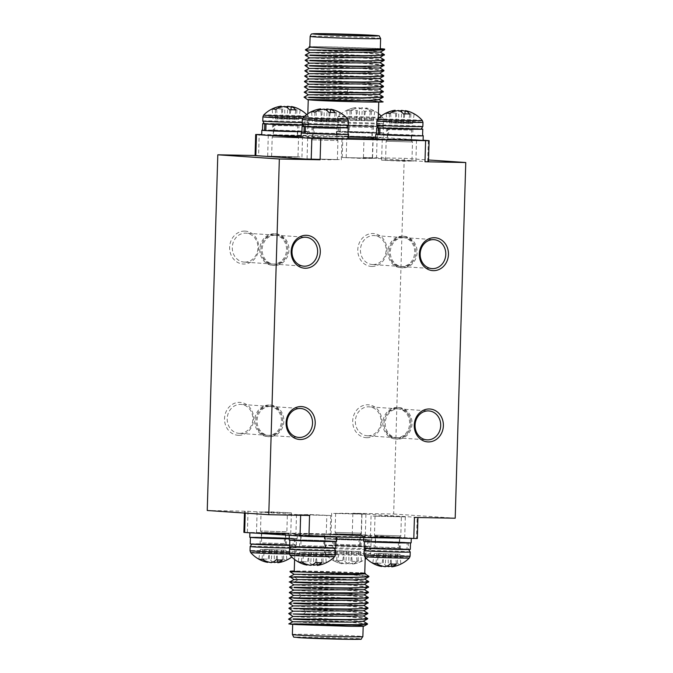 <?xml version="1.0" encoding="UTF-8"?>
<svg xmlns="http://www.w3.org/2000/svg" width="673" height="673" viewBox="0 0 673 673"><rect width="100%" height="100%" fill="white"/><g stroke="black" fill="none" stroke-linecap="round" stroke-linejoin="round"><path stroke-width="0.5" stroke-dasharray="3.37 2.52" d="M302.547 125.153A23.067 0.471 1.7 0 0 308.814 125.018A23.067 0.471 1.7 0 0 306.148 124.724A23.067 0.471 1.7 0 0 284.57 123.832A23.067 0.471 1.7 0 0 264.363 123.521M262.504 130.234A23.067 0.471 -178.3 0 1 280.027 130.301A23.067 0.471 -178.3 0 1 305.954 131.311A23.067 0.471 -178.3 0 1 308.621 131.605A23.067 0.471 -178.3 0 1 301.925 131.74A23.732 0.488 -178.3 0 0 309.286 131.622L309.143 136.24A23.732 0.488 -178.3 0 1 301.125 136.358M268.308 124.034L298.938 124.724L274.786 124.16L274.584 130.747L298.736 131.311L265.827 130.52M346.545 127.483A23.067 0.471 1.7 0 0 345.535 127.407A23.067 0.471 1.7 0 0 323.957 126.524A23.067 0.471 1.7 0 0 303.75 126.213M301.891 132.926A23.067 0.471 -178.3 0 1 319.406 132.993A23.067 0.471 -178.3 0 1 345.342 133.994A23.067 0.471 -178.3 0 1 348.008 134.297M307.696 126.726L338.326 127.416L314.165 126.852L313.971 133.439L338.124 134.003L305.214 133.212M340.387 131.984L340.588 125.397A23.067 0.471 1.7 0 0 366.507 126.381A23.067 0.471 1.7 0 0 383.383 126.423A23.067 0.471 1.7 0 0 380.716 126.129A23.067 0.471 1.7 0 0 354.789 125.119A23.067 0.471 1.7 0 0 337.266 125.06A23.067 0.471 1.7 0 0 339.352 125.313L339.158 131.9A23.067 0.471 -178.3 0 1 337.072 131.647A23.067 0.471 -178.3 0 1 354.587 131.706A23.067 0.471 -178.3 0 1 380.523 132.716A23.067 0.471 -178.3 0 1 383.189 133.01A23.067 0.471 -178.3 0 1 366.314 132.968A23.067 0.471 -178.3 0 1 340.387 131.984L349.152 132.152L349.346 125.565L347.15 125.355L373.507 126.137L339.352 125.313M340.588 125.397L379.934 126.44L341.127 125.027L348.118 125.481L347.924 132.068L346.957 131.942L373.305 132.724L349.152 132.152M421.113 128.896A23.067 0.471 1.7 0 0 420.103 128.821A23.067 0.471 1.7 0 0 398.525 127.929A23.067 0.471 1.7 0 0 378.319 127.626M376.459 134.339A23.067 0.471 -178.3 0 1 393.974 134.398A23.067 0.471 -178.3 0 1 419.91 135.408A23.067 0.471 -178.3 0 1 422.577 135.702M382.264 128.139L412.894 128.829L388.733 128.257L388.54 134.844L412.692 135.416L379.782 134.617M364.186 547.999A23.067 0.471 -178.3 0 1 381.061 548.049A23.067 0.471 -178.3 0 1 406.98 549.025L407.173 542.438A23.067 0.471 1.7 0 0 381.255 541.462A23.067 0.471 1.7 0 0 364.379 541.412A23.067 0.471 1.7 0 0 367.046 541.715A23.067 0.471 1.7 0 0 392.973 542.716A23.067 0.471 1.7 0 0 410.496 542.783A23.067 0.471 1.7 0 0 408.41 542.522L399.644 542.354L399.451 548.941L374.062 548.293L406.98 549.025M408.41 542.522L408.217 549.109L396.195 549.319L367.635 547.982L404.65 548.983L398.214 548.857L398.416 542.27L374.264 541.706L399.644 542.354M369.023 539.83L368.829 546.417A23.067 0.471 -178.3 0 1 370.916 546.678A23.067 0.471 -178.3 0 1 353.392 546.611A23.067 0.471 -178.3 0 1 327.465 545.61A23.067 0.471 -178.3 0 1 324.798 545.307A23.067 0.471 -178.3 0 1 341.674 545.357A23.067 0.471 -178.3 0 1 367.593 546.333L367.795 539.746A23.067 0.471 1.7 0 0 341.876 538.77A23.067 0.471 1.7 0 0 324.992 538.72A23.067 0.471 1.7 0 0 327.658 539.023A23.067 0.471 1.7 0 0 353.594 540.024A23.067 0.471 1.7 0 0 371.109 540.091A23.067 0.471 1.7 0 0 369.023 539.83L360.257 539.662L360.063 546.249L334.674 545.601L367.593 546.333M368.829 546.417L356.808 546.627L328.247 545.29L365.262 546.291L358.835 546.165L359.029 539.578L334.876 539.014L360.257 539.662M250.23 543.902A23.067 0.471 -178.3 0 1 267.105 543.944A23.067 0.471 -178.3 0 1 293.024 544.928L293.226 538.341A23.067 0.471 1.7 0 0 267.307 537.357A23.067 0.471 1.7 0 0 250.423 537.315A23.067 0.471 1.7 0 0 253.09 537.609A23.067 0.471 1.7 0 0 279.026 538.619A23.067 0.471 1.7 0 0 296.541 538.678A23.067 0.471 1.7 0 0 294.454 538.425L285.689 538.257L285.495 544.844L260.106 544.188L293.024 544.928M294.454 538.425L294.261 545.012L282.239 545.223L253.679 543.885L290.694 544.878L284.267 544.76L284.46 538.173L260.308 537.601L285.689 538.257M289.617 546.594A23.067 0.471 -178.3 0 1 306.493 546.636A23.067 0.471 -178.3 0 1 332.412 547.62L332.613 541.033A23.067 0.471 1.7 0 0 306.686 540.049A23.067 0.471 1.7 0 0 289.811 540.007A23.067 0.471 1.7 0 0 292.477 540.301A23.067 0.471 1.7 0 0 318.413 541.311A23.067 0.471 1.7 0 0 335.928 541.37A23.067 0.471 1.7 0 0 333.842 541.117L325.076 540.949L324.882 547.536L299.493 546.88L332.412 547.62M333.842 541.117L333.648 547.704L321.627 547.915L293.066 546.577L330.081 547.57L323.654 547.452L323.848 540.865L299.695 540.293L325.076 540.949M375.669 138.806A35.265 0.723 1.7 0 0 377.654 138.63A35.265 0.723 1.7 0 0 373.574 138.167A35.265 0.723 1.7 0 0 333.934 136.636A35.265 0.723 1.7 0 0 307.157 136.535A35.265 0.723 1.7 0 0 311.237 136.998A35.265 0.723 1.7 0 0 348.547 138.47M261.713 134.827A23.732 0.488 -178.3 0 1 274.348 134.777L372.968 136.787L423.107 140.22M261.721 134.541L274.348 134.777A23.732 0.488 -178.3 0 1 309.143 136.24M301.092 137.519A23.732 0.488 -178.3 0 1 313.736 137.469A23.732 0.488 -178.3 0 1 348.53 138.932M375.66 138.924A23.732 0.488 -178.3 0 1 388.304 138.874A23.732 0.488 -178.3 0 1 420.356 140.026A23.732 0.488 -178.3 0 1 423.098 140.337M380.968 137.334A23.732 0.488 -178.3 0 1 383.711 137.645A23.732 0.488 -178.3 0 1 371.075 137.696A23.732 0.488 -178.3 0 1 336.273 136.24A23.732 0.488 -178.3 0 1 348.917 136.182A23.732 0.488 -178.3 0 1 380.968 137.334M361.763 536.019A35.265 0.723 -178.3 0 1 365.843 536.482A35.265 0.723 -178.3 0 1 339.066 536.381A35.265 0.723 -178.3 0 1 299.426 534.85A35.265 0.723 -178.3 0 1 295.346 534.387A35.265 0.723 -178.3 0 1 322.123 534.488A35.265 0.723 -178.3 0 1 361.763 536.019M414.425 517.453L417.933 517.436L417.167 517.352L416.545 538.425L408.545 537.878A23.732 0.488 1.7 0 0 376.493 536.726A23.732 0.488 1.7 0 0 363.857 536.776A23.732 0.488 1.7 0 0 398.652 538.24A23.732 0.488 1.7 0 0 411.287 538.19A23.732 0.488 1.7 0 0 408.545 537.878L352.257 534.32L243.887 532.36M324.083 536.835A23.732 0.488 1.7 0 0 336.727 536.785A23.732 0.488 1.7 0 0 301.925 535.321A23.732 0.488 1.7 0 0 289.289 535.371A23.732 0.488 1.7 0 0 292.032 535.683A23.732 0.488 1.7 0 0 324.083 536.835M252.644 532.991A23.732 0.488 1.7 0 0 284.696 534.143A23.732 0.488 1.7 0 0 297.34 534.093A23.732 0.488 1.7 0 0 262.537 532.629A23.732 0.488 1.7 0 0 249.902 532.68A23.732 0.488 1.7 0 0 252.644 532.991M337.106 534.034A23.732 0.488 1.7 0 0 324.47 534.093A23.732 0.488 1.7 0 0 359.264 535.548A23.732 0.488 1.7 0 0 371.908 535.498A23.732 0.488 1.7 0 0 369.157 535.186A23.732 0.488 1.7 0 0 337.106 534.034M416.545 538.425L417.31 538.509M255.067 155.581L258.575 155.564L259.206 134.491M255.067 155.505L258.575 155.564M417.167 517.352L352.879 513.247L352.257 534.32M428.491 161.739L363.437 157.549L404.221 158.315L393.663 514.012L352.879 513.247M393.663 514.012L455.2 518.218M397.28 407.459A15.816 13.982 93.9 0 0 382.844 422.652A15.816 13.982 93.9 0 0 395.732 439.048A15.816 13.982 93.9 0 0 396.338 439.074A15.816 13.982 93.9 0 0 410.774 423.872A15.816 13.982 93.9 0 0 397.886 407.485A15.816 13.982 93.9 0 0 397.28 407.459M397.575 439.158A15.816 13.982 -86.1 0 1 396.961 439.133A15.816 13.982 -86.1 0 1 384.073 422.737A15.816 13.982 -86.1 0 1 398.509 407.544A15.816 13.982 -86.1 0 1 399.123 407.569A15.816 13.982 -86.1 0 1 412.011 423.956A15.816 13.982 -86.1 0 1 397.575 439.158M402.361 236.198A15.816 13.982 93.9 0 0 387.926 251.391A15.816 13.982 93.9 0 0 400.814 267.787A15.816 13.982 93.9 0 0 401.419 267.812A15.816 13.982 93.9 0 0 415.864 252.611A15.816 13.982 93.9 0 0 402.967 236.223A15.816 13.982 93.9 0 0 402.361 236.198M402.656 267.896A15.816 13.982 -86.1 0 1 402.042 267.871A15.816 13.982 -86.1 0 1 389.154 251.475A15.816 13.982 -86.1 0 1 403.59 236.282A15.816 13.982 -86.1 0 1 404.204 236.307A15.816 13.982 -86.1 0 1 417.092 252.695A15.816 13.982 -86.1 0 1 402.656 267.896M274.197 233.775A15.816 13.982 93.9 0 0 259.761 248.976A15.816 13.982 93.9 0 0 272.649 265.364A15.816 13.982 93.9 0 0 273.263 265.389A15.816 13.982 93.9 0 0 287.699 250.196A15.816 13.982 93.9 0 0 274.811 233.8A15.816 13.982 93.9 0 0 274.197 233.775M274.491 265.473A15.816 13.982 -86.1 0 1 273.877 265.448A15.816 13.982 -86.1 0 1 260.989 249.06A15.816 13.982 -86.1 0 1 275.425 233.859A15.816 13.982 -86.1 0 1 276.039 233.884A15.816 13.982 -86.1 0 1 288.927 250.28A15.816 13.982 -86.1 0 1 274.491 265.473M268.174 436.651A15.816 13.982 93.9 0 0 282.618 421.458A15.816 13.982 93.9 0 0 269.722 405.062A15.816 13.982 93.9 0 0 269.116 405.037A15.816 13.982 93.9 0 0 254.68 420.238A15.816 13.982 93.9 0 0 267.568 436.626A15.816 13.982 93.9 0 0 268.174 436.651M270.344 405.121A15.816 13.982 -86.1 0 1 270.958 405.146A15.816 13.982 -86.1 0 1 283.846 421.542A15.816 13.982 -86.1 0 1 269.41 436.735A15.816 13.982 -86.1 0 1 268.796 436.71A15.816 13.982 -86.1 0 1 255.908 420.322A15.816 13.982 -86.1 0 1 270.344 405.121M269.074 406.357A14.503 12.812 -86.1 0 1 269.637 406.374A14.503 12.812 -86.1 0 1 281.449 421.407A14.503 12.812 -86.1 0 1 268.216 435.338A14.503 12.812 -86.1 0 1 267.661 435.313A14.503 12.812 -86.1 0 1 255.841 420.289A14.503 12.812 -86.1 0 1 269.074 406.357M274.155 235.096A14.503 12.812 -86.1 0 1 274.719 235.121A14.503 12.812 -86.1 0 1 286.53 250.146A14.503 12.812 -86.1 0 1 273.297 264.077A14.503 12.812 -86.1 0 1 272.742 264.052A14.503 12.812 -86.1 0 1 260.922 249.027A14.503 12.812 -86.1 0 1 274.155 235.096M402.319 237.51A14.503 12.812 -86.1 0 1 402.883 237.535A14.503 12.812 -86.1 0 1 414.694 252.56A14.503 12.812 -86.1 0 1 401.461 266.491A14.503 12.812 -86.1 0 1 400.906 266.474A14.503 12.812 -86.1 0 1 389.087 251.45A14.503 12.812 -86.1 0 1 402.319 237.51M397.238 408.772A14.503 12.812 -86.1 0 1 397.802 408.797A14.503 12.812 -86.1 0 1 409.613 423.822A14.503 12.812 -86.1 0 1 396.38 437.753A14.503 12.812 -86.1 0 1 395.825 437.728A14.503 12.812 -86.1 0 1 384.005 422.703A14.503 12.812 -86.1 0 1 397.238 408.772M366.785 437.711A16.48 14.562 -86.1 0 1 352.702 420.97A16.48 14.562 -86.1 0 1 367.761 404.776A16.48 14.562 -86.1 0 1 381.835 421.517A16.48 14.562 -86.1 0 1 366.785 437.711M367.761 435.801A14.503 12.812 -86.1 0 1 367.206 435.776A14.503 12.812 -86.1 0 1 355.386 420.751A14.503 12.812 -86.1 0 1 368.619 406.82A14.503 12.812 93.9 0 1 369.183 406.845A14.503 12.812 93.9 0 1 380.994 421.87A14.503 12.812 93.9 0 1 367.761 435.801M371.866 266.449A16.48 14.562 -86.1 0 1 357.792 249.708A16.48 14.562 -86.1 0 1 372.842 233.514A16.48 14.562 -86.1 0 1 386.916 250.263A16.48 14.562 -86.1 0 1 371.866 266.449M372.842 264.539A14.503 12.812 -86.1 0 1 372.287 264.514A14.503 12.812 -86.1 0 1 360.476 249.49A14.503 12.812 -86.1 0 1 373.708 235.558A14.503 12.812 93.9 0 1 374.264 235.584A14.503 12.812 93.9 0 1 386.083 250.608A14.503 12.812 93.9 0 1 372.842 264.539M238.621 435.296A16.48 14.562 -86.1 0 1 224.538 418.556A16.48 14.562 -86.1 0 1 239.596 402.361A16.48 14.562 -86.1 0 1 253.671 419.102A16.48 14.562 -86.1 0 1 238.621 435.296M239.596 433.378A14.503 12.812 -86.1 0 1 239.041 433.353A14.503 12.812 -86.1 0 1 227.222 418.328A14.503 12.812 -86.1 0 1 240.463 404.397A14.503 12.812 93.9 0 1 241.018 404.423A14.503 12.812 93.9 0 1 252.829 419.447A14.503 12.812 93.9 0 1 239.596 433.378M244.686 262.117A14.503 12.812 -86.1 0 1 244.122 262.091A14.503 12.812 -86.1 0 1 232.311 247.067A14.503 12.812 -86.1 0 1 245.544 233.136A14.503 12.812 93.9 0 1 246.099 233.161A14.503 12.812 93.9 0 1 257.919 248.186A14.503 12.812 93.9 0 1 244.686 262.117M244.678 231.1A16.48 14.562 -86.1 0 1 258.752 247.841A16.48 14.562 -86.1 0 1 243.702 264.035A16.48 14.562 -86.1 0 1 229.628 247.294A16.48 14.562 -86.1 0 1 244.678 231.1M309.563 515.468L248.017 511.261L207.242 510.496M404.221 158.315L428.541 159.981M270.31 406.442A14.503 12.812 93.9 0 0 257.069 420.373A14.503 12.812 93.9 0 0 268.889 435.397A14.503 12.812 93.9 0 0 269.444 435.423A14.503 12.812 93.9 0 0 282.677 421.491A14.503 12.812 93.9 0 0 270.866 406.458A14.503 12.812 93.9 0 0 270.31 406.442M275.392 235.18A14.503 12.812 93.9 0 0 262.159 249.111A14.503 12.812 93.9 0 0 273.97 264.136A14.503 12.812 93.9 0 0 274.534 264.161A14.503 12.812 93.9 0 0 287.766 250.23A14.503 12.812 93.9 0 0 275.947 235.205A14.503 12.812 93.9 0 0 275.392 235.18M403.556 237.594A14.503 12.812 93.9 0 0 390.323 251.534A14.503 12.812 93.9 0 0 402.134 266.558A14.503 12.812 93.9 0 0 402.69 266.575A14.503 12.812 93.9 0 0 415.931 252.644A14.503 12.812 93.9 0 0 404.111 237.619A14.503 12.812 93.9 0 0 403.556 237.594M397.608 437.837A14.503 12.812 93.9 0 0 410.841 423.906A14.503 12.812 93.9 0 0 399.03 408.881A14.503 12.812 93.9 0 0 398.466 408.856A14.503 12.812 93.9 0 0 385.234 422.787A14.503 12.812 93.9 0 0 397.053 437.812A14.503 12.812 93.9 0 0 397.608 437.837M289.34 592.476L347.975 595.252L368.215 597.33M289.188 597.742L347.344 600.484L367.971 602.554M363.841 600.24L339.419 597.641L293.537 595.395M364.009 594.966L293.689 590.12M364.169 589.691L293.84 584.854M364.329 584.425L355.765 582.978L336.593 581.64L294 579.579M289.651 581.935L347.966 584.686L368.468 586.755M289.499 587.201L348.177 589.985L368.383 592.063M368.468 592.509L349.38 590.389L289.483 587.529M368.619 587.243L349.531 585.115L289.642 582.254M368.779 581.968L349.691 579.848L289.802 576.988M368.308 597.775L349.22 595.655L289.331 592.795M367.996 608.316L348.908 606.196L289.02 603.336M368.156 603.05L349.068 600.93L289.18 598.061M363.386 616.031L343.238 613.717L293.058 611.202M363.546 610.773L293.226 605.927M363.689 605.507L293.386 600.661M367.837 613.591L348.749 611.463L288.86 608.602M291.645 571.427L348.017 574.136L368.728 576.189M368.939 576.702L349.851 574.582L298.77 571.915M289.811 576.668L347.461 579.377L368.459 581.422M289.037 603.008L347.209 605.759L367.82 607.82M288.877 608.283L347.167 611.034L367.685 613.103M367.391 623.703L347.125 621.625L288.557 618.824M288.557 619.126L347.773 621.936L367.534 624.039M288.717 613.549L346.292 616.258L367.349 618.302M367.685 618.857L348.597 616.737L288.725 613.877M290.08 624.123C286.294 623.577 294.042 623.492 313.315 623.879L359.104 625.604L292.763 621.734M363.151 621.33L292.923 616.468M359.104 625.604A35.265 0.723 1.7 0 0 319.465 624.064A35.265 0.723 1.7 0 0 292.688 623.972A35.265 0.723 1.7 0 0 296.768 624.426A35.265 0.723 1.7 0 0 336.407 625.966A35.265 0.723 1.7 0 0 363.184 626.067A35.265 0.723 1.7 0 0 359.104 625.604L363.916 626.134M364.749 573.371A35.265 0.723 1.7 0 0 360.669 572.908L294.261 570.956M364.463 579.15L294.168 574.313M364.64 573.884L360.669 572.908A35.265 0.723 1.7 0 0 321.029 571.369A35.265 0.723 1.7 0 0 294.252 571.276M364.749 573.253L360.669 572.908M383.635 81.357L364.547 79.237L304.667 76.377M383.795 76.091L370.916 74.417L304.81 71.111M309.016 73.719L366.92 76.789L379.404 78.505M308.865 78.985L379.236 83.78M308.714 84.251L379.084 89.055M308.554 89.526L368.972 92.807L378.865 94.363M383.324 91.898L373.179 90.443L347.899 88.811L304.347 86.918M383.484 86.632L364.396 84.512L304.507 81.643M304.507 81.324L362.722 84.075L383.307 86.136M304.356 86.598L362.511 89.341L383.139 91.402M304.196 91.865L347.756 93.757L382.971 96.668M304.667 76.057L369.46 79.263L383.501 80.886M304.978 65.517L363.184 68.267L383.778 70.329M304.827 70.783L363.176 73.542L383.652 75.612M309.496 57.903L364.665 60.772L379.866 62.707M309.336 63.178L379.715 67.973M309.176 68.444L379.572 73.239M305.138 60.25L366.625 63.212L383.921 65.054M304.045 97.131L325.084 97.955C345.914 98.822 375.231 100.437 381.355 101.589A39.547 0.808 1.7 0 0 374.23 101.101L304.036 97.45M383.164 97.173L364.076 95.044L304.204 92.159M383.947 70.825L364.859 68.696L304.97 65.836M384.106 65.55L365.018 63.43L305.138 60.57M380.321 48.683A39.547 0.808 1.7 0 0 375.795 48.406L384.577 49.625M305.483 50.004L365.33 52.889L384.418 55.009M384.207 54.505L363.504 52.444L305.449 49.735M384.174 49.104L382.92 48.893M384.266 60.284L368.392 58.383L305.306 55.27M305.29 54.976L363.218 57.71L384.022 59.762M375.795 48.406L324.866 46.757C308.646 46.555 304.995 46.774 313.896 47.413A35.265 0.723 -178.3 0 1 309.816 46.95A35.265 0.723 -178.3 0 1 336.593 47.051A35.265 0.723 -178.3 0 1 376.232 48.591A35.265 0.723 -178.3 0 1 380.312 49.045M309.042 46.883L309.816 47.362L368.577 50.509L380.228 52.115M309.715 52.629L367.879 55.75L379.942 57.491M308.251 99.772L308.251 99.646A35.265 0.723 -178.3 0 1 335.028 99.747A35.265 0.723 -178.3 0 1 374.668 101.287A35.265 0.723 -178.3 0 1 378.748 101.741A35.265 0.723 -178.3 0 1 351.971 101.648A35.265 0.723 -178.3 0 1 312.331 100.109C302.312 99.486 306.644 99.276 325.328 99.486L374.23 101.101M308.394 94.792L367.155 97.938L378.806 99.554M381.355 101.589L382.542 101.766M307.309 535.691L325.194 536.44L306.711 536.103L300.814 535.716L307.309 535.691M328.155 536.364L317.118 536.541L295.876 535.565L328.155 536.364M301.984 514.778L326.809 515.392L301.984 514.778M324.882 535.775L324.571 546.308L325.539 547.603L299.813 546.846L300.856 545.601L324.571 546.308L300.856 545.601L301.168 535.069L324.882 535.775L326.237 534.497L299.889 533.706L326.237 534.488L326.809 515.392M324.882 535.767L301.168 535.069L299.889 533.714M323.848 540.865L332.613 541.033M307.174 540.301L325.059 541.05L306.577 540.713L300.68 540.326L307.174 540.301M336.584 541.395A23.732 0.488 1.7 0 0 301.79 539.931A23.732 0.488 1.7 0 0 289.154 539.982M333.648 547.704A23.067 0.471 -178.3 0 1 335.734 547.957M304.036 552.079L325.396 552.844L299.636 552.239L308.957 552.415L304.036 552.079L302.623 561.56A30.302 14.167 -83.3 0 0 307.073 565.068M308.957 552.415L307.157 564.504M308.697 552.171L308.756 561.669A27.997 24.598 -75.6 0 1 302.623 561.56M313.618 552.508L313.694 564.024M312.491 564.681A30.302 14.057 85.4 0 1 308.756 561.669M322.939 552.676L322.998 562.182A30.302 26.617 -75.6 0 1 317.126 564.538M316.074 552.676L316.958 562.611M325.396 552.844L326.245 562.409A27.997 12.989 85.4 0 1 324.63 562.51A27.997 12.989 85.4 0 1 322.998 562.182M318.96 565.152A30.302 26.727 83.3 0 0 326.245 562.409M321.004 553.013L321.845 562.569M316.344 552.92L315.713 562.451M311.414 552.583L310.573 565.312M302.093 552.407L301.462 561.938M299.636 552.239L298.223 561.719M290.055 555.208A22.377 0.454 -178.3 0 1 306.838 555.25A22.377 0.454 -178.3 0 1 332.201 556.235A22.377 0.454 1.7 0 1 334.784 556.537M298.484 514.71L309.513 514.534L330.763 515.51L298.484 514.71M267.93 532.999L285.806 533.748L267.324 533.411L261.427 533.024L267.93 532.999M288.767 533.672L277.739 533.849L256.489 532.873L288.767 533.672M262.596 512.086L287.421 512.7L262.596 512.086M285.495 533.083L285.184 543.616L286.151 544.911L260.426 544.154L261.469 542.918L285.184 543.616L261.469 542.918L261.78 532.377L285.495 533.083L286.849 531.805L260.501 531.014L286.858 531.796L287.421 512.7M285.495 533.075L261.78 532.377L260.501 531.022M284.46 538.173L293.226 538.341M267.787 537.609L285.672 538.358L267.189 538.021L261.292 537.634L267.787 537.609M289.188 538.821A23.732 0.488 1.7 0 0 297.197 538.703A23.732 0.488 1.7 0 0 262.403 537.239A23.732 0.488 1.7 0 0 249.767 537.29M294.261 545.012A23.067 0.471 -178.3 0 1 296.347 545.265A23.067 0.471 -178.3 0 1 289.651 545.399M264.649 549.387L286.008 550.152L260.249 549.547L269.57 549.723L264.649 549.387L263.236 558.868A30.302 14.167 -83.3 0 0 267.686 562.376M269.57 549.723L267.77 561.812M269.309 549.479L269.368 558.977A27.997 24.598 -75.6 0 1 263.236 558.868M274.231 549.816L274.306 561.332M273.103 561.989A30.302 14.057 85.4 0 1 269.368 558.977M283.552 549.984L283.619 559.49A30.302 26.617 -75.6 0 1 277.739 561.846M276.687 549.984L277.57 559.919M286.008 550.152L286.858 559.717A27.997 12.989 85.4 0 1 285.243 559.818A27.997 12.989 85.4 0 1 283.619 559.49M279.581 562.46A30.302 26.727 83.3 0 0 286.858 559.717M281.617 550.321L282.458 559.877M276.956 550.228L276.325 559.759M272.027 549.891L271.194 562.62M262.706 549.715L262.083 559.246M260.249 549.547L258.844 559.027M250.667 552.516A22.377 0.454 -178.3 0 1 267.45 552.558A22.377 0.454 -178.3 0 1 292.814 553.543A22.377 0.454 1.7 0 1 295.397 553.845L296.145 552.079A23.067 0.471 1.7 0 0 293.47 551.776A23.067 0.471 -178.3 0 0 267.543 550.766A23.067 0.471 -178.3 0 0 250.028 550.707M289.457 553.963A22.377 0.454 1.7 0 0 295.397 553.845A30.319 30.319 0 0 1 291.762 557.034M259.097 512.018L270.125 511.842L291.375 512.818L259.097 512.018M342.498 534.404L360.375 535.153L341.892 534.816L335.995 534.429L342.498 534.404M363.336 535.077L352.307 535.254L331.057 534.286L363.336 535.077M337.165 513.491L361.99 514.105L337.165 513.491M335.634 513.322L335.07 532.427L336.349 533.79L360.063 534.488L359.752 545.029L360.72 546.325L334.994 545.559L336.037 544.322L359.752 545.029L336.037 544.322L336.349 533.782L360.063 534.488L361.418 533.209L335.07 532.427L361.426 533.209L361.99 514.105M359.029 539.578L367.795 539.746M342.355 539.014L360.24 539.763L341.758 539.426L335.861 539.039L342.355 539.014M336.971 538.644A23.732 0.488 1.7 0 0 324.336 538.703A23.732 0.488 1.7 0 0 359.13 540.158A23.732 0.488 1.7 0 0 371.765 540.108A23.732 0.488 1.7 0 0 336.971 538.644M339.217 550.792L360.577 551.566L334.817 550.96L344.139 551.128L339.217 550.792L337.804 560.273A30.302 14.167 -83.3 0 0 342.254 563.789A30.302 26.617 -75.6 0 1 338.384 562.821A30.302 26.617 -75.6 0 1 333.404 560.432A27.997 13.09 -83.3 0 0 335.003 560.76A27.997 13.09 -83.3 0 0 336.651 560.651A30.302 26.727 83.3 0 0 345.754 564.024A30.302 14.167 -83.3 0 0 350.894 561.164A27.997 24.699 83.3 0 0 357.026 561.282A30.302 14.057 85.4 0 1 352.383 564.151A30.302 26.727 83.3 0 0 354.149 563.865A30.302 26.727 83.3 0 0 361.426 561.122A27.997 12.989 85.4 0 1 359.811 561.223A27.997 12.989 85.4 0 1 358.187 560.903A30.302 26.617 -75.6 0 1 348.883 563.907A30.302 14.057 85.4 0 1 343.937 560.39A27.997 24.598 -75.6 0 1 337.804 560.273M344.139 551.128L342.254 563.789M343.878 550.884L343.937 560.39M348.799 551.221L348.883 563.907M358.12 551.397L358.187 560.903M351.256 551.389L352.383 564.151M360.577 551.566L361.426 561.122M356.185 551.725L357.026 561.282M351.525 551.633L350.894 561.164M346.595 551.296L345.754 564.024M337.274 551.128L336.651 560.651M334.817 550.96L333.404 560.432M366.331 558.439A30.319 30.319 0 0 0 369.965 555.25A22.377 0.454 1.7 0 1 352.77 555.175A22.377 0.454 1.7 0 1 327.818 554.207A22.377 0.454 -178.3 0 1 325.236 553.921A22.377 0.454 -178.3 0 1 342.019 553.972A22.377 0.454 -178.3 0 1 367.382 554.947A22.377 0.454 1.7 0 1 369.965 555.25L370.714 553.484A23.067 0.471 1.7 0 0 368.038 553.181A23.067 0.471 -178.3 0 0 342.111 552.18A23.067 0.471 -178.3 0 0 324.596 552.112L325.236 553.921A30.319 30.319 0 0 0 338.384 562.821M333.665 513.432L344.694 513.255L365.944 514.222L333.665 513.432M381.877 537.096L399.762 537.845L381.28 537.508L375.383 537.121L381.877 537.096M402.723 537.769L391.686 537.946L370.444 536.978L402.723 537.769M376.544 516.183L401.377 516.797L376.544 516.183M375.021 516.014L374.457 535.119L375.736 536.482L399.451 537.18L399.139 547.713L400.107 549.017L374.381 548.251L375.425 547.014L399.139 547.713L375.425 547.014L375.736 536.474L399.451 537.18L400.805 535.901L374.457 535.119L400.805 535.901L401.377 516.797M398.416 542.27L407.173 542.438M381.742 541.706L399.627 542.455L381.145 542.118L375.248 541.731L381.742 541.706M411.153 542.8A23.732 0.488 1.7 0 0 376.358 541.336A23.732 0.488 1.7 0 0 363.714 541.395M408.217 549.109A23.067 0.471 -178.3 0 1 410.303 549.37M378.596 553.484L399.964 554.258L374.205 553.652L383.526 553.82L378.596 553.484L377.191 562.965A30.302 14.167 -83.3 0 0 381.641 566.473M383.526 553.82L381.726 565.917M383.257 553.576L383.324 563.082A27.997 24.598 -75.6 0 1 377.191 562.965M388.186 553.913L388.262 565.429M387.059 566.094A30.302 14.057 85.4 0 1 383.324 563.082M397.507 554.089L397.566 563.595A30.302 26.617 -75.6 0 1 391.694 565.943M390.643 554.081L391.526 564.024M399.964 554.258L400.814 563.814A27.997 12.989 85.4 0 1 399.198 563.915A27.997 12.989 85.4 0 1 397.566 563.595M393.528 566.557A30.302 26.727 83.3 0 0 400.814 563.814M395.573 554.417L396.414 563.974M390.912 554.325L390.281 563.856M385.982 553.988L385.141 566.716M376.661 553.82L376.03 563.343M374.205 553.652L372.792 563.124M364.623 556.613A22.377 0.454 -178.3 0 1 381.406 556.664A22.377 0.454 -178.3 0 1 406.761 557.639A22.377 0.454 1.7 0 1 409.352 557.942M373.052 516.124L384.081 515.947L405.331 516.914L373.052 516.124M393.688 139.244L387.194 139.269L393.082 139.656L411.573 139.992L393.688 139.244M384.233 139.345L416.511 140.144L395.261 139.168L384.233 139.345M379.774 134.676L388.54 134.844M410.404 160.931L385.579 160.317L410.404 160.931M385.579 160.317L386.142 141.221L387.505 139.934L411.22 140.64L411.531 130.108L412.574 128.863L386.849 128.106L387.816 129.401L389.187 129.553L411.531 130.108L387.816 129.401L387.505 139.942L409.849 140.489L411.22 140.64L412.499 141.995L386.142 141.221L412.499 142.003L411.935 161.099M381.019 128.047L387.505 128.173L387.312 134.76M393.823 134.634L387.328 134.659L393.225 135.046L411.708 135.382L393.823 134.634M376.459 134.221A23.732 0.488 -178.3 0 1 388.439 134.263A23.732 0.488 -178.3 0 1 422.577 135.593M381.078 128.055L390.761 127.794L417.773 128.779M396.044 122.789L389.448 123.033L412.751 123.47L396.044 122.789L396.675 113.257A30.302 14.167 96.7 0 1 399.897 111.028M400.973 123.125L401.688 112.189M391.383 122.696L390.542 113.14A27.997 24.699 -96.7 0 1 396.675 113.257M396.313 123.033L395.261 111.171M395.186 110.279A30.302 14.057 -94.6 0 0 390.542 113.14M386.992 122.865L386.142 113.3M398.769 123.201L398.685 110.515M389.448 123.033L389.381 113.527M403.691 123.538L403.632 114.04M408.351 123.63L409.764 114.149M403.43 123.294L404.826 113.922M412.751 123.47L414.156 113.989A30.302 26.617 104.4 0 0 409.184 111.609M410.294 123.302L410.917 113.771A27.997 13.09 96.7 0 1 412.566 113.67A27.997 13.09 96.7 0 1 414.156 113.989M405.23 111.205A30.302 26.727 -96.7 0 1 410.917 113.771M422.333 120.501A22.377 0.454 -178.3 0 0 419.75 120.223A22.377 0.454 1.7 0 0 394.799 119.247A22.377 0.454 1.7 0 0 377.603 119.171M413.903 160.998L381.625 160.199L402.875 161.175L413.903 160.998M354.301 136.552L347.806 136.577L353.704 136.964L372.186 137.3L354.301 136.552M344.845 136.653L377.124 137.452L355.882 136.476L344.845 136.653M371.016 158.239L346.191 157.625L371.016 158.239M346.191 157.625L346.763 138.529L348.118 137.242L371.833 137.948L372.144 127.416L373.187 126.171L347.461 125.414L348.429 126.709L349.8 126.861L372.144 127.416L348.429 126.709L348.118 137.25L370.461 137.797L371.833 137.948L373.111 139.303L346.763 138.52L373.111 139.311L372.548 158.407M347.924 132.068L339.158 131.9M354.435 131.942L347.941 131.967L353.838 132.354L372.32 132.69L354.435 131.942M349.051 131.572A23.732 0.488 -178.3 0 1 383.846 133.035A23.732 0.488 -178.3 0 1 371.21 133.086A23.732 0.488 -178.3 0 1 336.416 131.622A23.732 0.488 -178.3 0 1 349.051 131.572M356.656 120.097L350.061 120.341L373.364 120.778L356.656 120.097L357.287 110.565A30.302 14.167 96.7 0 1 362.427 107.705A30.302 26.727 -96.7 0 1 371.538 111.079A27.997 13.09 96.7 0 1 373.179 110.978A27.997 13.09 96.7 0 1 374.777 111.297A30.302 26.617 104.4 0 0 369.797 108.917A30.302 26.617 104.4 0 0 365.927 107.949A30.302 14.167 96.7 0 1 370.377 111.457A27.997 24.598 104.4 0 0 364.244 111.348A30.302 14.057 -94.6 0 0 359.298 107.823A30.302 26.617 104.4 0 0 350.002 110.835A27.997 12.989 -94.6 0 0 348.37 110.507A27.997 12.989 -94.6 0 0 346.755 110.608A30.302 26.727 -96.7 0 1 354.04 107.865A30.302 26.727 -96.7 0 1 355.798 107.587A30.302 14.057 -94.6 0 0 351.155 110.448A27.997 24.699 -96.7 0 1 357.287 110.565M361.586 120.433L362.427 107.705M351.996 120.004L351.155 110.448M356.926 120.341L355.798 107.587M347.605 120.173L346.755 110.608M359.382 120.509L359.298 107.823M350.061 120.341L350.002 110.835M364.303 120.846L364.244 111.348M368.964 120.938L370.377 111.457M364.043 120.602L365.927 107.949M373.364 120.778L374.777 111.297M370.907 120.61L371.538 111.079M378.849 117.96A22.377 0.454 -178.3 0 0 382.945 117.809A22.377 0.454 -178.3 0 0 380.363 117.531A22.377 0.454 1.7 0 0 355.411 116.555A22.377 0.454 1.7 0 0 338.216 116.479A22.377 0.454 1.7 0 0 340.799 116.782A22.377 0.454 -178.3 0 0 378.268 117.96M374.516 158.306L342.237 157.507L363.487 158.483L374.516 158.306M319.12 137.839L312.625 137.864L318.514 138.251L337.005 138.588L319.12 137.839M309.664 137.94L341.943 138.731L320.693 137.763L309.664 137.94M305.206 133.271L313.971 133.439M335.835 159.526L311.01 158.912L335.835 159.526M311.582 139.807L312.937 138.529L336.651 139.235L336.963 128.694L338.006 127.458L312.28 126.692L313.248 127.996L314.619 128.148L336.963 128.694L313.248 127.996L312.937 138.529L335.28 139.084L336.651 139.227L337.93 140.59L311.574 139.807L337.93 140.59L337.366 159.694M306.451 126.642L312.937 126.768L312.743 133.355M319.254 133.22L312.76 133.254L318.657 133.641L337.139 133.977L319.254 133.22M301.891 132.817A23.732 0.488 -178.3 0 1 313.87 132.859A23.732 0.488 -178.3 0 1 348.017 134.188M306.509 126.642L316.192 126.389L343.205 127.365M321.475 121.384L314.88 121.62L338.183 122.057L321.475 121.384L322.106 111.853A30.302 14.167 96.7 0 1 325.328 109.615M326.405 121.72L327.12 110.784M316.815 121.291L315.974 111.735A27.997 24.699 -96.7 0 1 322.106 111.853M321.744 121.628L320.693 109.766M320.617 108.866A30.302 14.057 -94.6 0 0 315.974 111.735M312.423 121.451L311.574 111.895M324.201 121.796L324.117 109.11M314.88 121.62L314.813 112.113M329.122 122.133L329.063 112.627M333.783 122.225L335.196 112.744M328.861 121.889L330.258 112.517M338.183 122.057L339.596 112.584A30.302 26.617 104.4 0 0 334.616 110.195M335.726 121.889L336.349 112.366A27.997 13.09 96.7 0 1 337.997 112.256A27.997 13.09 96.7 0 1 339.596 112.584M330.662 109.792A30.302 26.727 -96.7 0 1 336.349 112.366M347.764 119.096A22.377 0.454 -178.3 0 0 345.182 118.81A22.377 0.454 1.7 0 0 320.23 117.842A22.377 0.454 1.7 0 0 303.035 117.767M339.335 159.585L307.056 158.794L328.306 159.762L339.335 159.585M279.732 135.147L273.238 135.172L279.135 135.559L297.617 135.896L279.732 135.147M270.277 135.248L302.556 136.039L281.314 135.071L270.277 135.248M265.827 130.579L274.584 130.747M296.457 156.834L271.623 156.22L296.457 156.834M271.623 156.22L272.195 137.115L273.549 135.837L297.264 136.543L297.575 126.002L298.619 124.766L272.893 124L273.861 125.304L275.232 125.456L297.575 126.002L273.861 125.304L273.549 135.837L295.893 136.392L297.264 136.535L298.543 137.898L272.195 137.115L298.543 137.898L297.979 157.002M267.063 123.95L273.549 124.076L273.356 130.663M279.867 130.537L273.373 130.562L279.27 130.949L297.752 131.285L279.867 130.537M262.512 130.125A23.732 0.488 -178.3 0 1 274.483 130.167A23.732 0.488 -178.3 0 1 309.286 131.622M267.122 123.95L276.805 123.697L306.198 124.993L307.443 124.665L308.899 122.385A23.067 0.471 -178.3 0 1 302.202 122.52M282.088 118.692L275.493 118.928L298.795 119.373L282.088 118.692L282.719 109.161A30.302 14.167 96.7 0 1 285.941 106.923M287.018 119.028L287.741 108.092M277.427 118.599L276.586 109.043A27.997 24.699 -96.7 0 1 282.719 109.161M282.357 118.936L281.306 107.074M281.23 106.174A30.302 14.057 -94.6 0 0 276.586 109.043M273.036 118.759L272.186 109.203M284.814 119.104L284.729 106.418M275.493 118.928L275.434 109.421M289.743 119.441L289.676 109.935M294.404 119.533L295.809 110.052M289.474 119.197L290.871 109.825M298.795 119.373L300.208 109.892A30.302 26.617 104.4 0 0 295.228 107.503M296.339 119.205L296.97 109.674A27.997 13.09 96.7 0 1 298.61 109.564A27.997 13.09 96.7 0 1 300.208 109.892M291.274 107.1A30.302 26.727 -96.7 0 1 296.97 109.674M304.28 116.555A22.377 0.454 -178.3 0 0 308.377 116.404A22.377 0.454 -178.3 0 0 305.794 116.118A22.377 0.454 1.7 0 0 280.843 115.15A22.377 0.454 1.7 0 0 263.648 115.075M299.948 156.893L267.669 156.102L288.919 157.07L299.948 156.893M248.017 511.261L247.395 532.343M363.437 157.549L364.068 136.468M298.257 598.078L301.63 595.756L298.408 593.132M294.395 582.103L298.24 579.79L294.547 577.165M303.296 614.104L306.064 611.774L303.439 609.158M292.376 634.513A35.265 0.723 -178.3 0 1 319.153 634.605A35.265 0.723 -178.3 0 1 358.793 636.145A35.265 0.723 -178.3 0 1 362.873 636.599M298.711 637.651A32.624 0.665 -178.3 0 1 312.314 637.154A32.624 0.665 -178.3 0 1 356.387 638.736M245.275 511.362L245.224 513.087M361.788 513.566L361.157 534.64M340.631 72.608L340.479 77.555M347.899 88.811L347.386 91.36L347.756 93.757M333.488 56.439L334.641 59.031L333.345 61.386M380.624 38.504A35.265 0.723 1.7 0 0 376.544 38.05A35.265 0.723 1.7 0 0 336.904 36.51A35.265 0.723 1.7 0 0 310.127 36.418M427.725 161.655L428.356 140.573M372.337 157.869L372.968 136.787M335.65 550.59A23.067 0.471 1.7 0 0 332.984 550.295A23.067 0.471 -178.3 0 0 307.056 549.286A23.067 0.471 -178.3 0 0 289.533 549.227M335.533 554.771A23.067 0.471 1.7 0 0 332.857 554.468A23.067 0.471 -178.3 0 0 306.93 553.458A23.067 0.471 -178.3 0 0 289.415 553.399M289.861 548.041A23.067 0.471 1.7 0 0 296.271 547.906A23.067 0.471 1.7 0 0 293.596 547.603A23.067 0.471 -178.3 0 0 267.669 546.594A23.067 0.471 -178.3 0 0 250.146 546.535M289.449 552.213A23.067 0.471 1.7 0 0 296.145 552.079L296.271 547.906C294.126 543.195 294.194 545.971 291.451 544.928L251.887 544.12M327.389 548.243A23.067 0.471 1.7 0 0 353.317 549.244A23.067 0.471 1.7 0 0 370.831 549.311A23.067 0.471 1.7 0 0 368.165 549.008A23.067 0.471 -178.3 0 0 342.237 548.007A23.067 0.471 -178.3 0 0 324.714 547.94A23.067 0.471 -178.3 0 0 327.389 548.243M327.263 552.415A23.067 0.471 1.7 0 0 353.19 553.425A23.067 0.471 1.7 0 0 370.714 553.484L370.831 549.311C368.695 544.6 368.762 547.376 366.019 546.333L326.641 545.466C325.74 545.719 325.093 546.543 324.714 547.94L324.596 552.112A23.067 0.471 -178.3 0 0 327.263 552.415M410.219 552.003A23.067 0.471 1.7 0 0 407.552 551.7A23.067 0.471 -178.3 0 0 381.625 550.699A23.067 0.471 -178.3 0 0 364.101 550.632M410.101 556.176A23.067 0.471 1.7 0 0 407.426 555.873A23.067 0.471 -178.3 0 0 381.498 554.872A23.067 0.471 -178.3 0 0 363.984 554.804M376.729 125.119A23.067 0.471 1.7 0 1 394.252 125.178A23.067 0.471 1.7 0 1 420.179 126.188A23.067 0.471 -178.3 0 1 422.854 126.482M376.855 120.938A23.067 0.471 1.7 0 1 394.378 121.005A23.067 0.471 1.7 0 1 420.305 122.006A23.067 0.471 -178.3 0 1 422.972 122.309M380.792 123.496A23.067 0.471 -178.3 0 1 383.467 123.79A23.067 0.471 -178.3 0 1 365.944 123.731A23.067 0.471 -178.3 0 1 340.016 122.722A23.067 0.471 1.7 0 1 337.35 122.427A23.067 0.471 1.7 0 1 354.864 122.486A23.067 0.471 1.7 0 1 380.792 123.496M381.238 115.983A30.319 30.319 0 0 1 382.945 117.809L383.585 119.617L383.467 123.79C380.195 128.316 384.174 125.683 373.279 126.448L342.17 125.397C337.871 124.379 339.688 126.726 337.35 122.427L337.467 118.246A23.067 0.471 1.7 0 1 354.991 118.313A23.067 0.471 1.7 0 1 380.918 119.314A23.067 0.471 -178.3 0 1 383.585 119.617A23.067 0.471 -178.3 0 1 366.07 119.558A23.067 0.471 -178.3 0 1 340.143 118.549A23.067 0.471 1.7 0 1 337.467 118.246L338.216 116.479A30.319 30.319 0 0 1 354.04 107.865M302.169 123.706A23.067 0.471 1.7 0 1 319.683 123.773A23.067 0.471 1.7 0 1 345.611 124.774A23.067 0.471 -178.3 0 1 348.286 125.077M302.286 119.533A23.067 0.471 1.7 0 1 319.81 119.592A23.067 0.471 1.7 0 1 345.737 120.602A23.067 0.471 -178.3 0 1 348.404 120.904M262.781 121.014A23.067 0.471 1.7 0 1 280.296 121.081A23.067 0.471 1.7 0 1 306.223 122.082A23.067 0.471 -178.3 0 1 308.899 122.385L309.016 118.212A23.067 0.471 -178.3 0 1 302.606 118.347M262.899 116.841A23.067 0.471 1.7 0 1 280.422 116.9A23.067 0.471 1.7 0 1 306.35 117.91A23.067 0.471 -178.3 0 1 309.016 118.212L308.377 116.404A30.319 30.319 0 0 0 306.669 114.578M298.938 124.724L298.736 131.311M338.326 127.416L338.124 134.003M337.266 125.06L337.072 131.647M373.507 126.137L373.305 132.724M412.894 128.829L412.692 135.416M400.418 549.075L400.612 542.488M324.798 545.307L324.992 538.72M361.031 546.383L361.224 539.796M286.462 544.97L286.656 538.383M325.85 547.662L326.043 541.075M395.732 439.048L396.961 439.133M397.886 407.485L399.123 407.569M400.814 267.787L402.042 267.871M402.967 236.223L404.204 236.307M272.649 265.364L273.877 265.448M274.811 233.8L276.039 233.884M269.722 405.062L270.958 405.146M267.568 436.626L268.796 436.71M397.802 408.797L369.183 406.845M395.825 437.728L367.206 435.776M402.883 237.535L374.264 235.584M400.906 266.474L372.287 264.514M269.637 406.374L241.018 404.423M267.661 435.313L239.041 433.353M272.742 264.052L244.122 262.091M274.719 235.121L246.099 233.161M268.889 435.397L298.736 437.433M270.866 406.458L300.713 408.503M273.97 264.136L303.817 266.171M275.947 235.205L305.794 237.241M402.134 266.558L431.982 268.594M404.111 237.619L433.959 239.664M399.03 408.881L428.878 410.925M397.053 437.812L426.901 439.856M365.229 557.294L365.489 548.377M365.498 548.192L365.843 536.482M294.606 559.499L295.346 534.387M244.509 511.278L244.459 513.036M378.251 118.532L377.982 127.441M377.982 127.634L377.654 138.63M307.83 113.754L307.157 136.535M299.889 533.706L300.452 514.609M299.493 546.88L299.695 540.293M325.059 541.05L325.194 536.44M300.68 540.326L300.814 535.716M334.069 548.083L312.693 546.855L291.266 546.812M296.499 514.492L295.876 535.565M330.763 515.51L330.132 536.583M260.501 531.014L261.065 511.917M260.106 544.188L260.308 537.601M285.672 538.358L285.806 533.748M261.292 537.634L261.427 533.024M297.197 538.703L297.34 534.093M296.347 545.265L296.541 538.678M257.111 511.8L256.489 532.873M291.375 512.818L290.744 533.891M334.674 545.601L334.876 539.014M360.24 539.763L360.375 535.153M335.861 539.039L335.995 534.429M324.336 538.703L324.47 534.093M371.765 540.108L371.908 535.498M370.916 546.678L371.109 540.091M354.149 563.865A30.319 30.319 0 0 0 365.17 559.263M331.68 513.205L331.057 534.286M365.944 514.222L365.313 535.304M374.062 548.293L374.264 541.706M399.627 542.455L399.762 537.845M375.248 541.731L375.383 537.121M363.832 537.584L363.857 536.776M408.637 549.496L387.261 548.268L365.834 548.226M371.067 515.897L370.444 536.978M405.331 516.914L404.7 537.996M386.538 128.047L386.344 134.634M387.328 134.659L387.194 139.269M411.708 135.382L411.573 139.992M381.625 160.199L382.256 139.126M415.889 161.217L416.511 140.144M347.15 125.355L346.957 131.942M347.941 131.967L347.806 136.577M372.32 132.69L372.186 137.3M383.846 133.035L383.711 137.645M336.416 131.622L336.273 136.24M383.383 126.423L383.189 133.01M378.394 113.518A30.319 30.319 0 0 0 369.797 108.917M342.237 157.507L342.868 136.434M376.501 158.525L377.124 137.452M311.574 139.807L311.01 158.912M311.969 126.633L311.776 133.22M312.76 133.254L312.625 137.864M337.139 133.977L337.005 138.588M307.056 158.794L307.687 137.713M341.32 159.812L341.943 138.731M272.582 123.941L272.388 130.528M273.373 130.562L273.238 135.172M297.752 131.285L297.617 135.896M308.814 125.018L308.621 131.605M267.669 156.102L268.3 135.021M301.933 157.12L302.556 136.039"/><path stroke-width="1.01" d="M264.363 123.521A23.067 0.471 1.7 0 0 262.697 123.647A23.067 0.471 1.7 0 0 264.783 123.908L264.59 130.495A23.067 0.471 -178.3 0 1 262.504 130.234L262.697 123.647M303.75 126.213A23.067 0.471 1.7 0 0 302.084 126.339A23.067 0.471 1.7 0 0 304.171 126.6L303.977 133.187A23.067 0.471 -178.3 0 1 301.891 132.926L302.084 126.339M378.319 127.626A23.067 0.471 1.7 0 0 376.653 127.752A23.067 0.471 1.7 0 0 378.739 128.005L378.546 134.592A23.067 0.471 -178.3 0 1 376.459 134.339L376.653 127.752M410.488 542.892L410.303 549.37A23.067 0.471 -178.3 0 1 392.78 549.303A23.067 0.471 -178.3 0 1 366.852 548.293A23.067 0.471 -178.3 0 1 364.186 547.999L364.371 541.521M289.651 545.399A23.067 0.471 -178.3 0 1 252.897 544.196A23.067 0.471 -178.3 0 1 250.23 543.902L250.423 537.424M335.928 541.487L335.734 547.957A23.067 0.471 -178.3 0 1 318.211 547.898A23.067 0.471 -178.3 0 1 292.284 546.888A23.067 0.471 -178.3 0 1 289.617 546.594L289.802 540.116M348.547 138.47A35.265 0.723 1.7 0 0 375.669 138.806M301.125 136.358A23.732 0.488 -178.3 0 1 296.507 136.291A23.732 0.488 -178.3 0 1 264.455 135.138L255.69 134.507L261.721 134.541M348.017 134.188A23.732 0.488 -178.3 0 1 348.664 134.314L348.53 138.932A23.732 0.488 -178.3 0 1 335.894 138.983A23.732 0.488 -178.3 0 1 303.843 137.83L264.455 135.138A23.732 0.488 -178.3 0 1 261.713 134.827L261.847 130.217A23.732 0.488 -178.3 0 1 262.512 130.125M417.933 517.512L417.31 538.509L308.932 536.549L309.563 515.468L268.779 514.702L207.242 510.496L217.8 154.798L279.337 159.005L320.121 159.77L311.212 159.451L311.843 138.377L303.843 137.83A23.732 0.488 -178.3 0 1 301.092 137.519L301.235 132.909A23.732 0.488 -178.3 0 1 301.891 132.817M425.605 140.674L429.113 140.657L428.491 161.739L424.983 161.756L425.605 140.674L311.843 138.377M422.577 135.593A23.732 0.488 -178.3 0 1 423.233 135.727L423.098 140.337A23.732 0.488 -178.3 0 1 410.463 140.388A23.732 0.488 -178.3 0 1 375.66 138.924L375.803 134.314A23.732 0.488 -178.3 0 1 376.459 134.221M245.224 513.087L244.644 532.444L308.932 536.549M244.644 532.444L243.887 532.36L244.459 513.036M311.212 159.451L255.067 155.581L255.69 134.507M217.8 154.798L255.067 155.505M424.983 161.756L465.758 162.521L455.2 518.218L414.425 517.453L413.794 538.526M268.779 514.702L279.337 159.005M305.239 268.241A16.48 14.562 -86.1 0 1 291.165 251.5A16.48 14.562 -86.1 0 1 306.215 235.306A16.48 14.562 93.9 0 1 320.298 252.047A16.48 14.562 93.9 0 1 305.239 268.241M428.322 441.917A16.48 14.562 -86.1 0 1 414.248 425.176A16.48 14.562 -86.1 0 1 429.298 408.982A16.48 14.562 93.9 0 1 443.372 425.723A16.48 14.562 93.9 0 1 428.322 441.917M433.404 270.655A16.48 14.562 -86.1 0 1 419.329 253.914A16.48 14.562 -86.1 0 1 434.379 237.72A16.48 14.562 93.9 0 1 448.462 254.47A16.48 14.562 93.9 0 1 433.404 270.655M300.158 439.503A16.48 14.562 -86.1 0 1 286.084 422.753A16.48 14.562 -86.1 0 1 301.134 406.568A16.48 14.562 93.9 0 1 315.208 423.309A16.48 14.562 93.9 0 1 300.158 439.503M428.541 159.981L465.758 162.521M300.158 408.477A14.503 12.812 93.9 0 0 286.917 422.408A14.503 12.812 93.9 0 0 298.736 437.433A14.503 12.812 93.9 0 0 299.292 437.458A14.503 12.812 -86.1 0 0 312.524 423.527A14.503 12.812 -86.1 0 0 300.713 408.503A14.503 12.812 -86.1 0 0 300.158 408.477M305.239 237.216A14.503 12.812 93.9 0 0 292.006 251.147A14.503 12.812 93.9 0 0 303.817 266.171A14.503 12.812 93.9 0 0 304.381 266.197A14.503 12.812 -86.1 0 0 317.614 252.266A14.503 12.812 -86.1 0 0 305.794 237.241A14.503 12.812 -86.1 0 0 305.239 237.216M433.404 239.638A14.503 12.812 93.9 0 0 420.171 253.57A14.503 12.812 93.9 0 0 431.982 268.594A14.503 12.812 93.9 0 0 432.537 268.62A14.503 12.812 -86.1 0 0 445.778 254.688A14.503 12.812 -86.1 0 0 433.959 239.664A14.503 12.812 -86.1 0 0 433.404 239.638M428.314 410.9A14.503 12.812 93.9 0 0 415.081 424.831A14.503 12.812 93.9 0 0 426.901 439.856A14.503 12.812 93.9 0 0 427.456 439.881A14.503 12.812 -86.1 0 0 440.689 425.95A14.503 12.812 -86.1 0 0 428.878 410.925A14.503 12.812 -86.1 0 0 428.314 410.9M364.009 594.73L368.316 597.456L362.621 598.154L298.046 597.944C286.227 597.632 286.294 597.674 298.257 598.078M289.188 598.07L293.546 595.395L364.009 594.966L368.358 592.619M289.491 587.201L293.689 590.12L364.169 589.691L368.636 586.915L362.94 587.613L347.537 587.916L294.084 587.31L310.539 588.025M294.547 577.165C274.769 576.517 315.561 577.855 347.84 577.695L368.829 576.811L364.463 579.15L352.829 579.933L294 579.579L289.651 581.935L293.84 584.854L364.329 584.425L368.787 581.64L363.092 582.347L347.697 582.641C315.41 582.793 274.626 581.464 294.395 582.103M364.177 589.464L368.476 592.181L362.781 592.888L293.924 592.577L310.379 593.292M298.408 593.132C286.446 592.736 286.37 592.686 298.198 592.997L347.369 593.51L368.367 592.619L368.476 592.181M310.522 588.345L294.076 587.63L347.529 588.236L368.518 587.352M310.682 583.079L294.227 582.364L347.689 582.969L368.669 582.086M293.689 590.128L289.34 592.476L293.537 595.395M303.439 609.158L346.906 609.317L367.887 608.434L368.005 607.988L362.31 608.695L346.915 608.989L293.462 608.384L309.908 609.099M289.18 598.061L293.386 600.661L289.02 603.336L293.226 605.927L363.689 605.507L368.165 602.722L362.469 603.429L347.066 603.723L293.613 603.117L310.068 603.832M310.06 604.161L293.605 603.445L347.058 604.043L368.038 603.168M310.211 598.886L293.764 598.171L347.218 598.777L368.198 597.893L368.316 597.456M309.74 614.693L293.293 613.978L346.746 614.584L367.744 613.692L363.386 616.031L292.923 616.468L288.709 613.549L293.066 611.21L363.546 610.773L367.887 608.434M293.386 600.661L363.841 600.24L368.198 597.893M368.728 576.189L363.252 577.081L347.848 577.375L294.395 576.769L310.85 577.484M368.829 576.811L368.947 576.374M367.685 613.103L362.158 613.961L346.755 614.256L303.296 614.104M367.744 613.692L367.853 613.263M367.534 624.039L359.012 624.923L339.815 625.124L297.205 624.611A39.547 0.808 -178.3 0 1 290.08 624.123L357.91 624.679L367.5 623.829L363.142 621.07M367.349 618.302L361.998 619.236L346.603 619.53L293.142 618.924L309.597 619.64M309.588 619.968L293.134 619.253L346.587 619.858L367.567 618.975L367.694 618.529M290.08 624.123L288.961 623.804M288.784 623.896L292.772 621.743L350.54 622.096L363.151 621.33L367.551 618.958M294.606 559.499L294.252 571.276A35.265 0.723 1.7 0 0 298.332 571.73A35.265 0.723 1.7 0 0 337.972 573.27A35.265 0.723 1.7 0 0 364.749 573.371L365.229 557.294M363.916 626.134L367.458 624.224M359.104 625.604C367.929 626.243 364.27 626.462 348.126 626.26L297.205 624.611M288.591 619.152L292.923 616.476M294 579.579L289.811 576.66L294.177 574.321L289.962 571.714L298.77 571.915A39.547 0.808 -178.3 0 1 291.645 571.427L289.954 571.722M294.261 570.956L290.341 571.158L291.645 571.427M294.168 574.313L352.963 574.666L364.64 573.884L365.464 573.438L364.749 573.253M298.77 571.915L349.75 573.564C365.843 573.766 369.485 573.547 360.669 572.908M379.572 73.239L309.016 73.71L304.667 76.057L308.873 78.977L379.404 78.505M325.698 77.202L309.244 76.486L362.697 77.092L383.795 76.091L362.705 76.764L309.252 76.158L325.707 76.873M379.236 83.78L308.714 84.251L304.339 86.918M379.084 89.055L308.554 89.526L304.347 86.918M325.387 87.742L308.932 87.027L362.385 87.625L383.484 86.632L362.394 87.305L308.941 86.699L325.396 87.414M325.539 82.468L309.084 81.753L362.545 82.358L383.526 81.475L383.644 81.038L377.948 81.736L362.554 82.03L309.1 81.433L325.547 82.148M383.139 91.402L377.637 92.277L362.242 92.571L308.781 91.965L325.236 92.681M383.921 65.054L378.419 65.929L363.025 66.223L309.563 65.618L326.018 66.333M383.778 70.329L378.268 71.195L362.865 71.498L309.412 70.892L325.858 71.607M379.866 62.707L309.336 63.178L304.978 65.517L309.176 68.436L379.648 68.023L384.115 65.231M307.502 99.596L304.036 97.131L308.385 94.792L378.865 94.363L383.332 91.578M325.067 98.283L308.621 97.56L362.074 98.165L383.164 97.173L362.082 97.846L308.629 97.24L325.084 97.955M304.255 92.193L308.554 89.526M325.227 93.009L308.772 92.294L362.234 92.899L383.231 92.008M325.85 71.935L309.403 71.212L362.856 71.818L383.846 70.934L383.963 70.497M326.01 66.661L309.555 65.946L363.008 66.551L383.997 65.668M309.344 63.169L305.138 60.242L309.496 57.903L379.942 57.491L384.426 54.69L378.731 55.388L363.336 55.682L309.883 55.085L326.329 55.8M326.169 61.394L309.715 60.679L363.168 61.277L384.148 60.402L384.275 59.956L378.579 60.663L363.176 60.957L309.723 60.351L326.178 61.066M384.577 49.625L371.614 50.618L305.483 50.004L309.715 52.629L380.228 52.115M309.824 46.774L313.896 47.413C329.703 48.683 396.414 50.172 382.92 48.893A39.547 0.808 1.7 0 0 380.321 48.683M305.441 50.004L372.977 50.315L381.566 49.979L384.594 49.423L382.92 48.893M326.321 56.12L309.866 55.405L363.327 56.01L384.317 55.127M380.624 38.504C378.1 34.348 381.069 36.519 374.39 35.375L326.439 33.717L312.079 33.928C311.523 33.7 310.876 34.533 310.127 36.418A35.265 0.723 1.7 0 0 314.207 36.872A35.265 0.723 1.7 0 0 353.847 38.411A35.265 0.723 1.7 0 0 380.624 38.504L380.312 49.045A35.265 0.723 -178.3 0 1 353.535 48.952A35.265 0.723 -178.3 0 1 313.896 47.413L309.042 46.883M378.806 99.554L370.1 100.336L350.776 100.538L307.485 99.587M382.542 101.766L378.714 99.402M381.355 101.589C394.824 102.876 328.037 101.371 312.331 100.109A35.265 0.723 -178.3 0 1 308.251 99.646M423.107 140.22L429.113 140.657M289.281 535.489L289.154 539.982A23.732 0.488 1.7 0 0 323.949 541.445A23.732 0.488 1.7 0 0 336.584 541.395L336.719 537.071M307.157 564.504L307.073 565.068A30.302 26.617 -75.6 0 1 303.203 564.1A30.302 26.617 -75.6 0 1 298.223 561.719A27.997 13.09 -83.3 0 0 299.822 562.039A27.997 13.09 -83.3 0 0 301.462 561.938A30.302 26.727 83.3 0 0 310.573 565.312A30.302 14.167 -83.3 0 0 315.713 562.451A27.997 24.699 83.3 0 0 321.845 562.569A30.302 14.057 85.4 0 1 317.202 565.429A30.302 26.727 83.3 0 0 318.96 565.152A30.319 30.319 0 0 0 334.784 556.537L335.533 554.771L335.65 550.59L334.069 548.083M313.694 564.024L313.702 565.194A30.302 14.057 85.4 0 1 312.491 564.681M317.126 564.538A30.302 26.617 -75.6 0 1 313.702 565.194M316.958 562.611L317.202 565.429M334.784 556.537A22.377 0.454 1.7 0 1 317.589 556.462A22.377 0.454 1.7 0 1 292.637 555.486A22.377 0.454 -178.3 0 1 290.055 555.208A30.319 30.319 0 0 0 303.203 564.1M249.893 532.797L249.767 537.29A23.732 0.488 1.7 0 0 284.561 538.753A23.732 0.488 1.7 0 0 289.188 538.821M267.77 561.812L267.686 562.376A30.302 26.617 -75.6 0 1 263.816 561.408A30.302 26.617 -75.6 0 1 258.844 559.027A27.997 13.09 -83.3 0 0 260.434 559.347A27.997 13.09 -83.3 0 0 262.083 559.246A30.302 26.727 83.3 0 0 271.194 562.62A30.302 14.167 -83.3 0 0 276.325 559.759A27.997 24.699 83.3 0 0 282.458 559.877A30.302 14.057 85.4 0 1 277.814 562.746A30.302 26.727 83.3 0 0 279.581 562.46A30.319 30.319 0 0 0 291.762 557.034M274.306 561.332L274.315 562.502A30.302 14.057 85.4 0 1 273.103 561.989M277.739 561.846A30.302 26.617 -75.6 0 1 274.315 562.502M277.57 559.919L277.814 562.746M289.457 553.963A22.377 0.454 1.7 0 1 253.25 552.794A22.377 0.454 -178.3 0 1 250.667 552.516A30.319 30.319 0 0 0 263.816 561.408M363.832 537.584L363.714 541.395A23.732 0.488 1.7 0 0 398.517 542.85A23.732 0.488 1.7 0 0 411.153 542.8L411.279 538.476M381.726 565.917L381.641 566.473A30.302 26.617 -75.6 0 1 377.772 565.513A30.302 26.617 -75.6 0 1 372.792 563.124A27.997 13.09 -83.3 0 0 374.39 563.452A27.997 13.09 -83.3 0 0 376.03 563.343A30.302 26.727 83.3 0 0 385.141 566.716A30.302 14.167 -83.3 0 0 390.281 563.856A27.997 24.699 83.3 0 0 396.414 563.974A30.302 14.057 85.4 0 1 391.77 566.843A30.302 26.727 83.3 0 0 393.528 566.557A30.319 30.319 0 0 0 409.352 557.942L410.101 556.176L410.219 552.003L408.637 549.496M388.262 565.429L388.271 566.599A30.302 14.057 85.4 0 1 387.059 566.094M391.694 565.943A30.302 26.617 -75.6 0 1 388.271 566.599M391.526 564.024L391.77 566.843M409.352 557.942A22.377 0.454 1.7 0 1 392.157 557.867A22.377 0.454 1.7 0 1 367.206 556.899A22.377 0.454 -178.3 0 1 364.623 556.613A30.319 30.319 0 0 0 377.772 565.513M382.264 128.139L379.976 128.089L379.774 134.676A23.067 0.471 -178.3 0 0 405.693 135.66A23.067 0.471 -178.3 0 0 422.577 135.702L422.77 129.115A23.067 0.471 1.7 0 0 421.113 128.896M381.019 128.047L378.739 128.005M379.782 134.617L378.546 134.592M423.233 135.727A23.732 0.488 -178.3 0 1 410.597 135.778A23.732 0.488 -178.3 0 1 375.803 134.314M379.976 128.089A23.067 0.471 1.7 0 0 405.895 129.073A23.067 0.471 1.7 0 0 422.77 129.115M417.773 128.779L409.832 129.098L381.658 128.097M401.688 112.189L401.806 110.397A30.302 26.727 -96.7 0 1 405.23 111.205M399.897 111.028A30.302 14.167 96.7 0 1 401.806 110.397M395.261 111.171L395.186 110.279A30.302 26.727 -96.7 0 0 393.419 110.557A30.319 30.319 0 0 0 377.603 119.171A22.377 0.454 1.7 0 0 380.186 119.474A22.377 0.454 -178.3 0 0 405.55 120.459A22.377 0.454 -178.3 0 0 422.333 120.501A30.319 30.319 0 0 0 409.184 111.609A30.302 26.617 104.4 0 0 405.314 110.641A30.302 14.167 96.7 0 1 409.764 114.149A27.997 24.598 104.4 0 0 403.632 114.04A30.302 14.057 -94.6 0 0 398.685 110.515A30.302 26.617 104.4 0 0 389.381 113.527A27.997 12.989 -94.6 0 0 387.757 113.199A27.997 12.989 -94.6 0 0 386.142 113.3A30.302 26.727 -96.7 0 1 393.419 110.557M404.826 113.922L405.314 110.641M378.849 117.96A22.377 0.454 -178.3 0 1 378.268 117.96M307.696 126.726L305.407 126.684L305.206 133.271A23.067 0.471 -178.3 0 0 331.124 134.247A23.067 0.471 -178.3 0 0 348.008 134.297L348.202 127.71A23.067 0.471 1.7 0 0 346.545 127.483M306.451 126.642L304.171 126.6M305.214 133.212L303.977 133.187M348.664 134.314A23.732 0.488 -178.3 0 1 336.029 134.373A23.732 0.488 -178.3 0 1 301.235 132.909M305.407 126.684A23.067 0.471 1.7 0 0 331.326 127.66A23.067 0.471 1.7 0 0 348.202 127.71M343.205 127.365L344.753 127.727L335.263 127.693L307.09 126.684M327.12 110.784L327.246 108.992A30.302 26.727 -96.7 0 1 330.662 109.792M325.328 109.615A30.302 14.167 96.7 0 1 327.246 108.992M320.693 109.766L320.617 108.866A30.302 26.727 -96.7 0 0 318.851 109.152A30.319 30.319 0 0 0 303.035 117.767A22.377 0.454 1.7 0 0 305.618 118.069A22.377 0.454 -178.3 0 0 330.981 119.045A22.377 0.454 -178.3 0 0 347.764 119.096A30.319 30.319 0 0 0 334.616 110.195A30.302 26.617 104.4 0 0 330.746 109.236A30.302 14.167 96.7 0 1 335.196 112.744A27.997 24.598 104.4 0 0 329.063 112.627A30.302 14.057 -94.6 0 0 324.117 109.11A30.302 26.617 104.4 0 0 314.813 112.113A27.997 12.989 -94.6 0 0 313.189 111.794A27.997 12.989 -94.6 0 0 311.574 111.895A30.302 26.727 -96.7 0 1 318.851 109.152M330.258 112.517L330.746 109.236M268.308 124.034L266.02 123.992L265.827 130.579A23.067 0.471 -178.3 0 0 301.925 131.74A23.732 0.488 -178.3 0 1 296.642 131.681A23.732 0.488 -178.3 0 1 261.847 130.217M267.063 123.95L264.783 123.908M265.827 130.52L264.59 130.495M266.02 123.992A23.067 0.471 1.7 0 0 302.547 125.153M302.606 118.347A23.067 0.471 -178.3 0 1 265.574 117.144A23.067 0.471 1.7 0 1 262.899 116.841L262.781 121.014C265.12 125.313 263.303 122.974 267.602 123.992L302.497 125.069L267.703 123.992M287.741 108.092L287.859 106.3A30.302 26.727 -96.7 0 1 291.274 107.1M285.941 106.923A30.302 14.167 96.7 0 1 287.859 106.3M281.306 107.074L281.23 106.174A30.302 26.727 -96.7 0 0 279.472 106.46A30.319 30.319 0 0 0 263.648 115.075A22.377 0.454 1.7 0 0 266.239 115.377A22.377 0.454 -178.3 0 0 304.28 116.555M290.871 109.825L291.359 106.544A30.302 14.167 96.7 0 1 295.809 110.052A27.997 24.598 104.4 0 0 289.676 109.935A30.302 14.057 -94.6 0 0 284.729 106.418A30.302 26.617 104.4 0 0 275.434 109.421A27.997 12.989 -94.6 0 0 273.802 109.102A27.997 12.989 -94.6 0 0 272.186 109.203A30.302 26.727 -96.7 0 1 279.472 106.46M306.669 114.578A30.319 30.319 0 0 0 295.228 107.503A30.302 26.617 104.4 0 0 291.359 106.544M320.121 159.77L320.743 138.697M292.376 634.513C294.824 638.5 291.645 636.507 298.61 637.642L350.498 639.35C365.161 638.601 359.189 640.982 362.873 636.599A35.265 0.723 -178.3 0 1 336.096 636.507A35.265 0.723 -178.3 0 1 296.457 634.967A35.265 0.723 -178.3 0 1 292.376 634.513L292.679 624.334M356.387 638.736A32.624 0.665 -178.3 0 1 342.776 639.232A32.624 0.665 -178.3 0 1 298.711 637.651M300.654 515.299L300.032 536.23M374.289 35.366A32.624 0.665 1.7 0 0 330.224 33.785A32.624 0.665 1.7 0 0 316.613 34.281A32.624 0.665 1.7 0 0 360.686 35.871A32.624 0.665 1.7 0 0 374.289 35.366M255.833 155.665L256.455 134.592M291.266 546.812L289.533 549.227A23.067 0.471 -178.3 0 0 292.208 549.521A23.067 0.471 1.7 0 0 318.136 550.531A23.067 0.471 1.7 0 0 335.65 550.59M290.055 555.208L289.415 553.399A23.067 0.471 -178.3 0 0 292.082 553.702A23.067 0.471 1.7 0 0 318.009 554.703A23.067 0.471 1.7 0 0 335.533 554.771M251.887 544.12L250.146 546.535A23.067 0.471 -178.3 0 0 252.821 546.829A23.067 0.471 1.7 0 0 289.861 548.041M250.667 552.516L250.028 550.707A23.067 0.471 -178.3 0 0 252.695 551.01A23.067 0.471 1.7 0 0 289.449 552.213M365.834 548.226L364.101 550.632A23.067 0.471 -178.3 0 0 366.777 550.935A23.067 0.471 1.7 0 0 392.704 551.936A23.067 0.471 1.7 0 0 410.219 552.003M364.623 556.613L363.984 554.804A23.067 0.471 -178.3 0 0 366.65 555.107A23.067 0.471 1.7 0 0 392.578 556.117A23.067 0.471 1.7 0 0 410.101 556.176M422.854 126.482A23.067 0.471 -178.3 0 1 405.331 126.423A23.067 0.471 -178.3 0 1 379.404 125.414A23.067 0.471 1.7 0 1 376.729 125.119C379.076 129.418 377.259 127.071 381.549 128.089L412.667 129.14C423.561 128.375 419.582 131.008 422.854 126.482L422.972 122.309A23.067 0.471 -178.3 0 1 405.457 122.25A23.067 0.471 -178.3 0 1 379.53 121.241A23.067 0.471 1.7 0 1 376.855 120.938L377.603 119.171M348.286 125.077A23.067 0.471 -178.3 0 1 330.763 125.01A23.067 0.471 -178.3 0 1 304.835 124.009A23.067 0.471 1.7 0 1 302.169 123.706C304.507 128.005 302.69 125.666 306.981 126.684L338.098 127.735C348.993 126.961 345.013 129.603 348.286 125.077L348.404 120.904A23.067 0.471 -178.3 0 1 330.889 120.837A23.067 0.471 -178.3 0 1 304.962 119.836A23.067 0.471 1.7 0 1 302.286 119.533L303.035 117.767M302.202 122.52A23.067 0.471 -178.3 0 1 265.448 121.317A23.067 0.471 1.7 0 1 262.781 121.014M293.849 584.862L289.499 587.201M364.329 584.198L368.535 586.797M293.058 611.202L288.868 608.283L293.226 605.936M367.752 613.145L363.546 610.546M363.689 605.279L367.904 607.879M363.841 600.005L368.055 602.604M363.378 615.845L367.593 618.453M362.873 636.599L363.176 626.243M288.557 619.126L292.763 621.734M368.821 576.256L364.615 573.657M368.669 581.548L364.455 578.94M383.686 76.2L379.328 78.548M379.16 83.822L383.526 81.475M308.722 84.243L304.507 81.643M379.008 89.088L383.366 86.75M304.516 81.332L308.865 78.985M383.383 86.186L379.177 83.587M383.231 91.461L379.017 88.861M379.336 78.32L383.543 80.911M383.862 70.379L379.656 67.78M309.016 73.71L304.819 70.783L309.176 68.444M383.711 75.654L379.505 73.054M379.799 62.513L384.014 65.113M384.148 60.402L379.791 62.74M379.496 73.281L383.846 70.934M380.127 52.166L384.502 49.81M309.513 57.87L305.306 55.27M378.739 102.06L378.251 118.532M305.407 49.735L309.816 47.354M384.342 54.589L380.127 51.981M305.306 55.001L309.723 52.62M384.148 59.838L379.942 57.239M383.063 97.257L378.714 99.604M304.204 92.159L308.411 94.767M378.857 94.127L383.072 96.727M310.127 36.418L309.816 46.95M308.251 99.772L307.83 113.754M289.415 553.399L289.533 549.227M250.028 550.707L250.146 546.535M365.17 559.263A30.319 30.319 0 0 0 366.331 558.439M363.984 554.804L364.101 550.632M422.333 120.501L422.972 122.309M376.855 120.938L376.729 125.119M381.238 115.983A30.319 30.319 0 0 0 378.394 113.518M347.764 119.096L348.404 120.904M302.286 119.533L302.169 123.706M262.899 116.841L263.648 115.075"/></g></svg>

